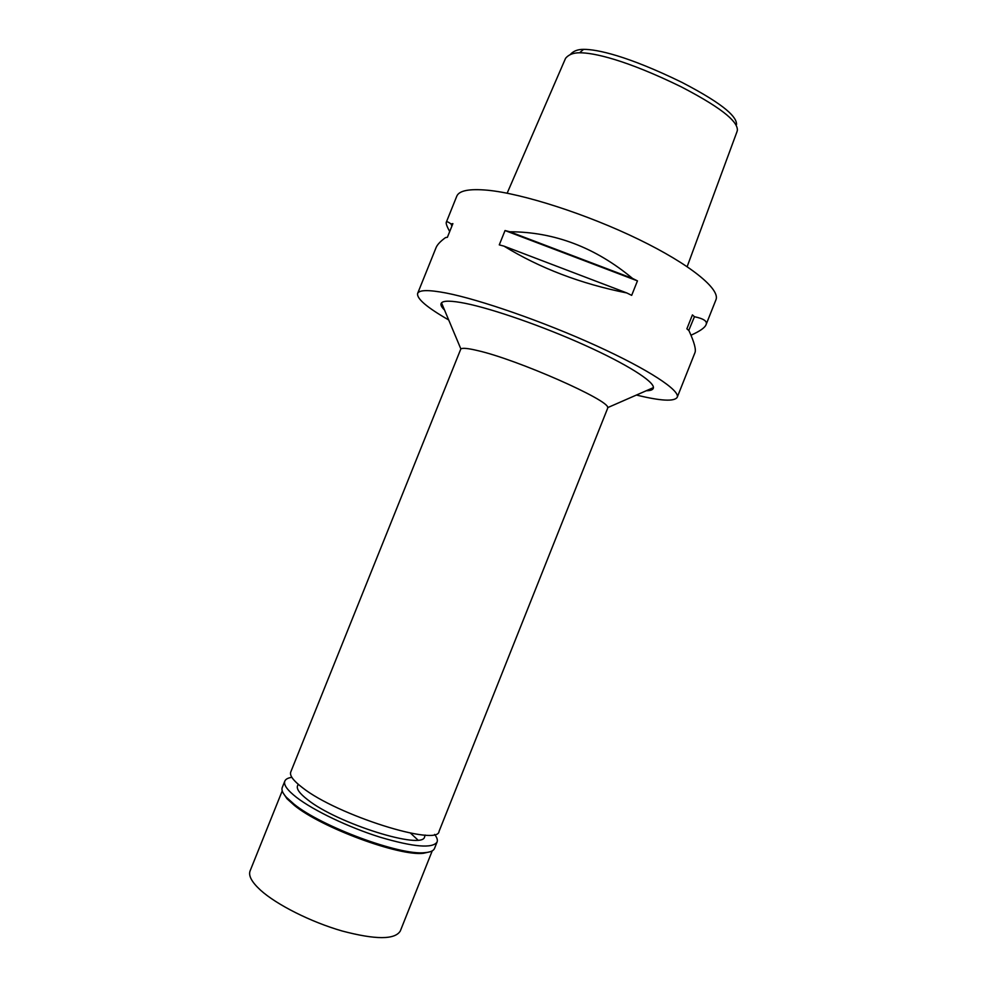 <?xml version="1.0" encoding="UTF-8"?>
<svg xmlns="http://www.w3.org/2000/svg" width="987" height="987" viewBox="0 0 987 987"><rect width="100%" height="100%" fill="white"/><g stroke="black" fill="none" stroke-linecap="round" stroke-linejoin="round"><path stroke-width="1.48" d="M736.524 124.498C736.746 117.687 727.246 105.967 681.906 82.365C627.276 55.716 597.086 49.288 583.576 49.35C577.679 49.338 573.237 51.077 570.239 54.593M737.03 131.555L737.375 130.259C737.708 123.19 727.629 110.939 681.129 86.782C625.622 59.689 593.508 52.644 579.603 52.792C573.324 52.755 568.635 54.593 565.563 58.307L507.145 193.205M677.205 397.305L694.873 352.852C696.328 349.867 694.354 342.452 688.938 330.596L686.878 328.819L692.418 314.902L694.453 316.716C703.805 318.69 707.667 321.355 706.038 324.735L715.933 299.851C720.584 289.364 690.542 264.565 638.7 239.385C586.981 214.204 522.431 193.489 487.405 190.207C469.269 188.591 459.054 190.59 456.784 196.191L446.272 222.297C446.58 221.285 448.172 221.841 451.034 223.95L452.885 223.63L447.382 237.312L445.544 237.583C440.288 241.408 437.105 244.838 435.983 247.848L417.612 293.484C419.105 289.845 428.58 289.685 446.062 293.003C479.842 299.542 543.899 321.848 596.259 345.709C648.743 369.594 680.376 390.556 677.205 397.305C674.343 401.734 660.759 400.981 636.43 395.047M632.581 278.457L637.454 280.876L631.68 295.36L626.807 292.954C580.874 283.787 539.926 268.18 503.987 246.133L499.274 244.875L505.036 230.539L509.761 231.76C554.46 231.908 595.395 247.466 632.581 278.457L509.761 231.76M706.038 324.735C704.866 327.746 699.857 331.237 690.999 335.21M448.703 319.961C426.989 307.488 416.625 298.654 417.612 293.484M449.69 231.587C446.988 226.591 445.853 223.494 446.272 222.297M646.263 390.753C650.939 390.704 653.332 389.655 653.431 387.607C653.789 381.29 626.671 364.067 584.773 345.191C542.936 326.315 492.772 308.857 465.296 303.342C451.676 300.653 443.743 300.48 441.51 302.849C440.177 304.391 441.189 306.797 444.545 310.066M607.634 408.322L607.671 407.631C609.991 400.488 517.324 359.552 477.683 350.607C468.233 348.337 462.632 347.769 460.855 348.904L290.746 772.019C289.45 775.498 293.324 780.692 302.38 787.614C336.863 815.139 438.351 846.969 439.067 831.338L607.634 408.322M451.886 226.109L451.034 223.95M505.036 230.539L637.454 280.876M503.987 246.133L626.807 292.954M694.453 316.716L688.766 330.435M298.173 784.233L297.519 785.874C296.359 788.995 299.715 793.597 307.586 799.68C337.209 823.59 423.633 850.449 424.607 836.705L425.261 835.064M410.506 833.114L417.883 839.999M282.233 790.883L250.093 870.916C248.28 875.679 251.747 882.082 260.482 890.126C276.607 904.734 310.979 922.055 342.242 931.025C375.628 939.821 394.973 939.809 400.303 931L432.232 850.868M430.307 851.707L423.386 853.286C399.241 856.383 321.54 827.698 294.447 805.454L286.97 798.717L283.047 792.808M284.811 781.124L282.245 787.527C281.295 789.933 282.652 793.166 286.329 797.237L293.916 804.06C321.417 826.625 400.414 855.791 424.866 852.657C430.344 852.237 433.564 850.831 434.527 848.425L437.081 842.022C432.602 848.684 413.627 847.08 380.143 837.21C348.732 827.377 313.582 810.549 296.581 797.434C287.353 790.242 283.429 784.801 284.811 781.124C285.65 779.162 287.994 777.892 291.844 777.324M434.613 834.422C437.007 837.494 437.833 840.023 437.081 842.022M579.603 52.792L583.576 49.35M737.042 131.542L687.149 266.65M607.671 407.631L653.431 387.607M460.855 348.904L441.51 302.849M423.386 853.286L424.866 852.657M286.97 798.717L286.329 797.237"/></g></svg>
